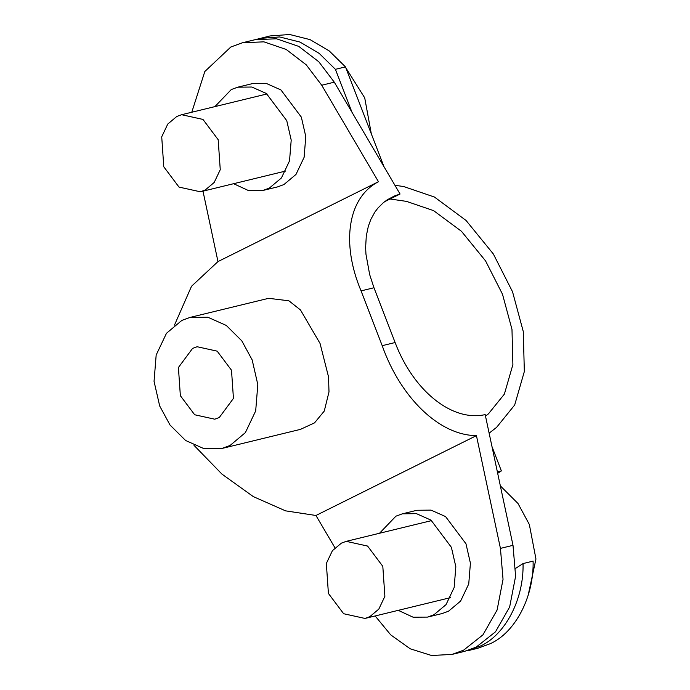 <?xml version="1.0" encoding="UTF-8"?>
<svg xmlns="http://www.w3.org/2000/svg" width="690" height="690" viewBox="0 0 690 690"><rect width="100%" height="100%" fill="white"/><g stroke="black" fill="none" stroke-linecap="round" stroke-linejoin="round"><path stroke-width="1.03" d="M174.475 325.111L191.518 286.272L217.98 261.579L202.989 191.156M375.153 615.963L390.721 634.869L410.222 648.798L431.535 655.5L452.019 654.422L463.577 650.187L482.922 634.869L497.093 610.029L503.036 579.324L500.44 548.395L476.436 435.614C439.418 435.519 400.519 397.604 382.2 345.673L395.12 342.533L373.971 287.747L369.659 274.551L365.959 254.213L365.622 247.494L366.287 235.997L368.339 226.242L370.832 219.429L374.86 212.106L377.922 208.052L383.321 202.705L387.478 199.66L394.421 195.995L400.062 194.019L334.288 82.17L318.806 61.772L298.77 46.403L276.483 38.778L254.964 39.718L242.397 42.78L230.831 47.006L204.818 71.519L191.777 112.237M334.288 82.17L321.721 85.232L378.465 181.72C347.639 197.668 340.998 243.337 361.06 290.887L373.971 287.747M395.12 342.533C413.155 390.35 451.803 422.099 485.182 414.612L513.006 545.333L500.44 548.395M194.019 445.352L221.973 474.125L253.316 496.619L285.557 510.85L315.951 515.482L334.952 547.782M384.494 201.756L400.062 194.019M452.019 654.422L464.586 651.36L476.152 647.134L495.489 631.816L509.66 606.967L515.602 576.271L513.006 545.333M476.436 435.614L315.951 515.482M379.509 533.258L395.922 516.18L402.373 513.817L416.958 510.272L431.026 510.117L445.559 516.577L465.974 543.78L470.416 563.195L468.743 583.938L460.618 601.068L448.534 611.202L442.083 613.565L427.498 617.11L413.086 617.196L398.251 610.348M321.721 85.232L306.239 64.834L286.203 49.464L263.916 41.84L242.397 42.78M378.465 181.72L217.98 261.579M262.873 190.475L277.458 186.93L283.909 184.566L295.993 174.423L304.118 157.303L305.782 136.551L301.349 117.136L280.942 89.95L266.409 83.473L252.333 83.637L237.748 87.181L251.833 87.026L266.366 93.495L286.764 120.681L291.206 140.096L289.533 160.848L281.416 177.968L269.333 188.111L262.873 190.475L248.46 190.552L233.625 183.704M382.2 345.673L361.06 290.887M221.87 448.483L300.478 429.361L314.528 422.875L324.265 411.076L329.001 391.886L328.518 376.835L320.048 343.439L300.478 309.957L288.877 300.788L268.6 298.322L189.992 317.435L207.854 317.236L226.294 325.447L241.828 340.886L252.178 359.947L257.81 384.58L255.688 410.895L245.381 432.621L230.055 445.481L221.87 448.483L204.007 448.681L185.567 440.47L170.033 425.04L159.683 405.97L154.051 381.346L156.173 355.022L166.471 333.296L181.806 320.436L189.992 317.435M214.883 106.622L231.297 89.545L237.748 87.181M231.504 370.237L233.444 398.406L219.273 417.536L214.745 419.192L194.666 414.759L180.357 395.689L178.417 367.511L192.588 348.39L197.116 346.734L217.186 351.158L231.504 370.237M402.373 513.817L416.458 513.662L430.991 520.131L451.389 547.325L455.831 566.74L454.158 587.483L446.042 604.613L433.958 614.747L427.498 617.11M497.378 471.891L501.38 470.916L491.987 446.585M489.132 433.165L496.61 427.352L514.68 404.996L524.331 371.548L523.296 331.614L512.541 291.775L493.35 253.989L466.035 220.446L434.433 197.038L403.693 186.542L394.922 185.282M383.976 166.661L345.474 66.887L335.418 69.328L351.986 112.263M390.04 199.005L406.445 201.368L433.57 210.623L461.446 231.288L485.553 260.88L502.493 294.216L511.98 329.372L512.894 364.605L504.373 394.119L488.434 413.853L485.501 416.122M256.18 39.442L270.006 35.949L289.679 34.5L310.069 39.623L329.216 50.922L345.474 66.887M259.949 38.39L279.623 36.95L300.012 42.073L319.16 53.372L335.418 69.328M501.38 470.916L497.68 473.305M467.648 650.739L477.704 648.289L490.228 643.71C515.37 632.506 534.017 596.591 533.103 561.117L523.046 563.566C523.96 599.041 505.313 634.947 480.171 646.15L464.034 651.498M515.697 568.31L523.046 563.566M382.812 566.352L384.882 596.324L378.819 609.106L369.805 616.67L364.984 618.438L343.637 613.721L328.406 593.434L326.344 563.463L332.407 550.68L341.421 543.116L346.242 541.348L367.589 546.066L382.812 566.352M500.354 485.889L518.009 503.502L529.342 524.486L535.949 558.995L528.135 595.384M218.187 139.716L220.257 169.688L214.193 182.471L205.18 190.035L200.359 191.794L179.003 187.085L163.78 166.79L161.719 136.818L167.774 124.045L176.795 116.472L181.617 114.713L202.964 119.422L218.187 139.716M345.871 67.913L364.717 97.851L371.324 133.877M364.984 618.438L450.372 597.669M346.242 541.348L431.621 520.588M200.359 191.794L285.746 171.025M181.617 114.713L266.995 93.944"/></g></svg>
